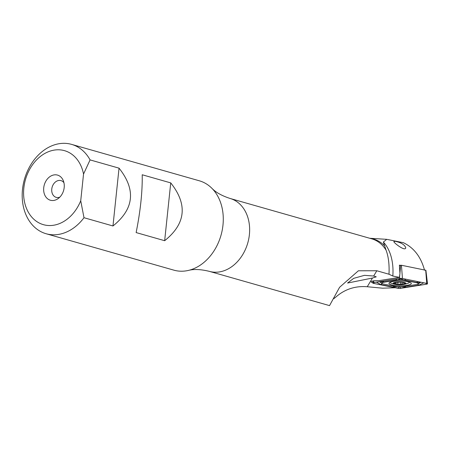 <?xml version="1.0" encoding="UTF-8"?>
<svg xmlns="http://www.w3.org/2000/svg" width="450" height="450" viewBox="0 0 450 450"><rect width="100%" height="100%" fill="white"/><g stroke="black" fill="none" stroke-linecap="round" stroke-linejoin="round"><path stroke-width="0.67" d="M395.145 241.296L393.879 241.554C393.255 242.426 405.405 251.977 405.743 247.742C404.64 244.688 401.108 242.539 395.145 241.296M400.202 265.314L399.397 265.151L399.954 273.555L399.381 277.363L392.816 276.036L388.991 274.23C389.458 264.566 388.485 256.551 386.083 250.189L383.366 242.066L386.719 239.333L403.408 242.713C413.927 247.748 420.975 256.928 424.541 270.242M63.934 182.722A8.713 6.705 -74.1 0 0 60.975 180.607A8.713 6.705 -74.1 0 0 51.773 189.045A8.713 6.705 -74.1 0 0 56.199 197.364A8.713 6.705 -74.1 0 0 59.833 197.128M333.782 298.693L335.711 297.163C344.655 289.26 355.168 285.784 367.256 286.734L382.579 288.191L395.134 287.747M90.073 159.902L119.042 168.159C136.142 189.731 134.117 209.002 112.967 225.973L83.998 217.716L80.73 200.762L83.537 174.06L90.073 159.902A46.462 35.764 -74.1 0 0 71.595 144.382A46.462 35.764 -74.1 0 0 22.5 189.394A46.462 35.764 -74.1 0 0 46.125 233.741L173.874 270.157A46.462 35.764 -74.1 0 0 188.409 270.416C193.911 268.971 200.891 269.286 209.351 271.361L329.535 305.618L339.581 287.297L358.386 270.782L376.819 270.759L388.991 274.23M373.663 276.024L364.489 275.327L353.672 278.353L347.563 283.039L372.465 278.032L376.251 276.823L373.663 276.024L376.819 270.759M372.78 282.741A5.805 1.254 0.4 0 1 372.375 282.639A5.805 1.254 0.4 0 1 371.149 281.858A5.805 1.254 0.4 0 1 378.602 280.71L399.381 277.363M43.729 187.757A13.067 10.057 -74.1 0 0 47.767 198.928A13.067 10.057 -74.1 0 0 58.117 198.607A13.067 10.057 -74.1 0 0 63.264 180.562A13.067 10.057 -74.1 0 0 52.341 175.359A13.067 10.057 -74.1 0 0 43.729 187.757M369.692 238.258L386.719 239.333M188.409 270.416A46.462 35.764 -74.1 0 0 221.006 235.277A46.462 35.764 -74.1 0 0 211.832 188.235A46.462 35.764 -74.1 0 0 199.35 180.799L71.595 144.382M46.125 233.741A46.462 35.764 -74.1 0 0 83.998 217.716M142.217 174.763L170.736 182.891C187.836 204.463 185.811 223.734 164.661 240.705L136.136 232.577C140.473 210.814 142.498 191.542 142.217 174.763M83.537 174.06A38.475 29.616 -74.1 0 0 39.071 157.528A38.475 29.616 -74.1 0 0 32.704 218.132A38.475 29.616 -74.1 0 0 80.73 200.762M119.042 168.159L112.967 225.973M170.736 182.891L164.661 240.705M393.261 281.43A11.177 2.413 -179.6 0 0 388.946 283.303A11.177 2.413 -179.6 0 0 400.106 285.801A11.177 2.413 -179.6 0 0 411.306 283.472A11.177 2.413 -179.6 0 0 405.045 281.256A11.177 2.413 -179.6 0 0 393.261 281.43M404.404 280.238A5.805 1.254 -179.6 0 0 396.945 280.125L384.142 282.184A5.805 1.254 -179.6 0 0 382.343 283.641A5.805 1.254 -179.6 0 0 383.816 284.102L395.843 286.537A5.805 1.254 -179.6 0 0 403.301 286.65L416.104 284.591A5.805 1.254 -179.6 0 0 417.898 284.096A5.805 1.254 -179.6 0 0 416.436 282.673L404.404 280.238L400.781 278.82L396.945 280.125M402.463 278.488A2.323 0.501 -179.6 0 0 399.476 278.443L373.646 282.6A2.323 0.501 -179.6 0 0 372.926 282.797A2.323 0.501 -179.6 0 0 372.746 282.977A2.323 0.501 -179.6 0 0 373.511 283.365L397.783 288.287A2.323 0.501 -179.6 0 0 400.77 288.332L426.606 284.175A2.323 0.501 -179.6 0 0 427.5 283.77A2.323 0.501 -179.6 0 0 427.326 283.59A2.323 0.501 -179.6 0 0 426.735 283.404L402.463 278.488L401.428 265.258L399.442 265.438M427.5 283.77L425.902 270.276L401.428 265.258M423.799 282.814L418.776 285.188L405.979 287.252L399.347 286.757L392.923 287.049L380.897 284.614L376.419 282.156M417.898 284.096L420.407 282.532L416.436 282.673M395.646 279.062A4.067 2.441 80.9 0 1 396.771 279.906L383.968 281.97L379.856 281.919L381.729 283.314M400.781 278.82L400.809 278.347M394.127 283.956A6.098 1.316 -179.6 0 0 404.685 284.113A6.098 1.316 -179.6 0 0 399.746 282.06A6.098 1.316 -179.6 0 0 394.127 283.956M395.713 283.477L395.781 284.124M402.952 284.203L405.501 283.438L403.2 282.454L401.181 282.173L396.141 282.352L393.542 283.275L397.856 284.248L402.851 283.905M389.796 282.386A9.872 2.132 -179.6 0 0 390.803 283.039A9.872 2.132 -179.6 0 0 390.814 283.044A23.231 23.231 0 0 0 395.466 284.417A6.39 1.378 -179.6 0 0 403.56 284.479A6.39 1.378 -179.6 0 0 404.724 282.617A6.39 1.378 -179.6 0 0 396.169 282.178A6.39 1.378 -179.6 0 0 393.874 283.984A6.39 1.378 -179.6 0 0 395.466 284.417M403.56 284.479A23.231 23.231 0 0 0 408.229 283.174A9.872 2.132 -179.6 0 0 409.404 282.178A9.872 2.132 -179.6 0 0 409.399 282.105M397.873 282.127L397.856 284.248M394.487 282.898L394.481 283.387M383.366 242.066A43.554 28.474 101.5 0 1 392.816 276.036M367.256 286.734L372.465 278.032M384.261 245.548A38.16 29.374 -74.1 0 0 370.305 238.433M386.083 250.189A37.896 29.171 -74.1 0 0 371.767 238.849L230.124 198.478A37.896 29.171 -74.1 0 1 247.787 242.916A37.896 29.171 -74.1 0 1 209.351 271.361M400.624 265.247L399.96 272.863M399.791 274.871L399.476 278.443M425.7 270.174L426.735 283.404M373.798 280.822L373.646 282.6M399.718 287.061L400.77 288.332M425.818 283.219L426.606 284.175M398.947 287.049L397.783 288.287M374.338 282.488L373.511 283.365M417.954 281.627L416.627 282.465L404.601 280.029A4.067 2.655 -78.5 0 1 405.928 279.191M382.843 281.121L384.142 282.184M418.776 285.188A4.067 2.441 80.9 0 0 417.448 284.282M382.522 283.725A4.067 2.655 -78.5 0 0 380.897 284.614M405.979 287.252L404.854 286.403M394.245 286.217L392.923 287.049M404.539 283.028L404.533 283.551M400.871 282.167L400.86 284.316M211.832 188.235C215.747 192.369 221.844 195.778 230.124 198.478M373.016 280.952L372.746 282.977M382.343 283.641L381.696 283.298M402.857 282.313L402.846 283.905M395.966 282.516L395.955 283.753"/></g></svg>
